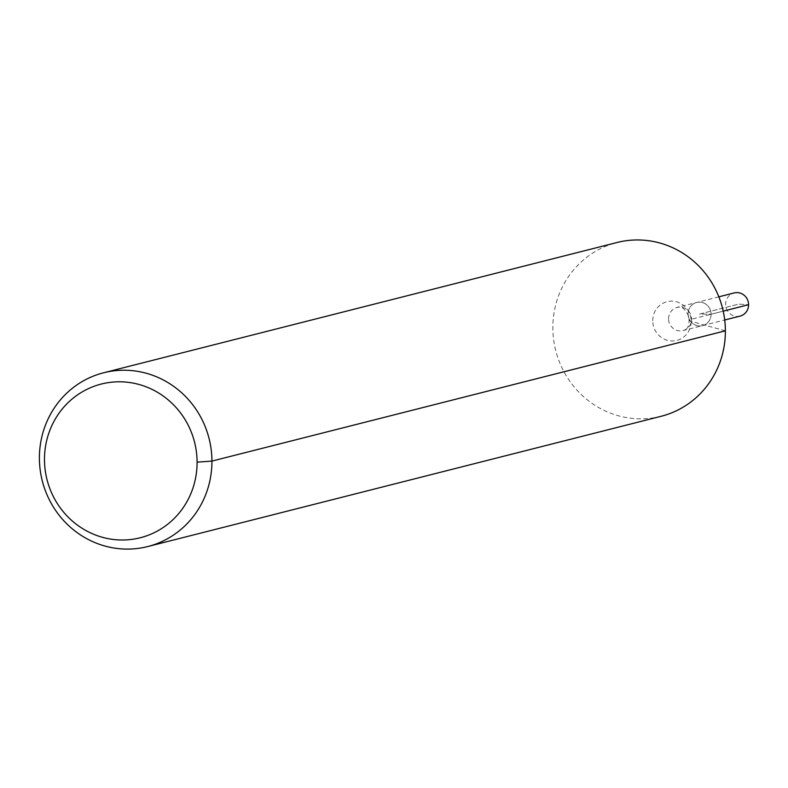<?xml version="1.0" encoding="UTF-8"?>
<svg xmlns="http://www.w3.org/2000/svg" width="788" height="788" viewBox="0 0 788 788"><rect width="100%" height="100%" fill="white"/><g stroke="black" fill="none" stroke-linecap="round" stroke-linejoin="round"><path stroke-width="0.59" stroke-dasharray="3.94 2.96" d="M688.091 313.851A11.948 11.475 75.8 0 1 710.717 311.221A11.948 11.475 75.8 0 1 702.532 325.631A11.948 11.475 75.8 0 1 688.091 313.851A11.948 11.475 75.8 0 1 710.717 311.221A11.948 11.475 75.8 0 1 702.532 325.631A11.948 11.475 75.8 0 1 688.091 313.851M661.162 416.281A89.645 86.04 75.8 0 1 552.851 327.966A89.645 86.04 75.8 0 1 617.073 242.497M740.04 316.116A11.948 11.475 75.8 0 1 725.6 304.335A11.948 11.475 75.8 0 1 734.16 292.939M725.384 330.812L691.165 321.376A59.76 4.226 179.8 0 1 691.588 319.189L723.217 311.161L711.091 314.235L699.596 314.048L738.612 304.148L748.6 304.72L738.612 304.148L699.596 314.048L711.091 314.235M652.75 320.736A19.956 19.158 75.8 0 1 681.502 303.971A19.956 19.158 75.8 0 1 681.62 338.456A19.956 19.158 75.8 0 1 652.75 320.736M668.579 318.805A11.948 11.475 75.8 0 1 691.204 316.175A11.948 11.475 75.8 0 1 683.019 330.576A11.948 11.475 75.8 0 1 668.579 318.805M718.833 296.83L677.148 307.409C681.157 305.488 685.058 308.581 688.85 316.668C689.795 325.129 687.845 329.768 683.019 330.576L724.714 320.007"/><path stroke-width="1.18" d="M44.483 459.64A79.293 76.111 75.8 0 1 158.703 393.035A79.293 76.111 75.8 0 1 159.176 530.029A79.293 76.111 75.8 0 1 44.483 459.64M39.4 458.242A89.645 86.04 75.8 0 1 103.622 372.773A89.645 86.04 75.8 0 1 209.066 438.502A89.645 86.04 75.8 0 1 147.711 546.557A89.645 86.04 75.8 0 1 39.4 458.242M103.622 372.773L617.073 242.497A89.645 86.04 75.8 0 1 722.517 308.226A89.645 86.04 75.8 0 1 661.162 416.281L147.711 546.557M718.833 296.83L734.16 292.939A11.948 11.475 75.8 0 1 748.6 304.72A11.948 11.475 75.8 0 1 740.04 316.116L724.714 320.007M197.089 462.162L211.933 461.088L725.384 330.812M723.217 311.161L748.6 304.72L723.217 311.161"/></g></svg>
